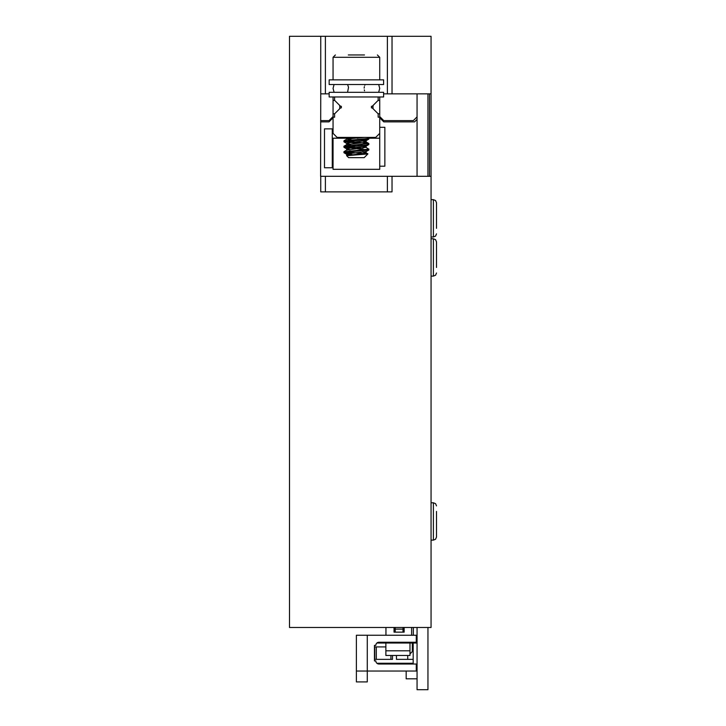 <?xml version="1.0" encoding="UTF-8"?>
<svg xmlns="http://www.w3.org/2000/svg" width="726" height="726" viewBox="0 0 726 726"><rect width="100%" height="100%" fill="white"/><g stroke="black" fill="none" stroke-linecap="round" stroke-linejoin="round"><path stroke-width="1.09" d="M379.725 96.975L379.725 116.577L383.773 120.616L413.33 120.616L417.06 116.886M320.611 120.616L329.005 120.616L333.053 116.577L333.053 96.975M379.725 113.828A6.743 6.743 0 0 1 377.919 113.583M373.228 108.882A6.743 6.743 0 0 1 373.228 105.288M377.919 100.587A6.743 6.743 0 0 1 379.725 100.342M333.053 113.828A6.743 6.743 0 0 0 334.849 113.583M339.55 108.882A6.743 6.743 0 0 0 339.55 105.288M334.849 100.587A6.743 6.743 0 0 0 333.053 100.342M379.725 116.577L379.725 166.2L384.862 166.2L384.862 127.313L379.725 127.313M379.725 133.375L375.678 137.423L337.1 137.423L333.053 133.375L333.053 116.577M379.725 117.821L383.773 121.868L414.573 121.868L417.06 119.373M320.611 121.868L329.005 121.868L333.053 117.821M320.747 93.863L320.611 176.318L431.062 176.318L431.062 627.473L289.493 627.473L289.493 36.3L325.393 36.3L325.393 93.863L320.747 93.863L320.747 36.3M392.031 36.3L392.031 93.863L431.062 93.863L431.062 36.3L325.393 36.3M392.031 176.318L392.031 191.873L320.747 191.873L320.747 176.318M392.031 93.863L383.609 93.863M329.159 93.863L325.393 93.863M387.385 176.318L387.385 191.873M325.393 176.318L325.393 191.873M387.385 36.3L387.385 93.863M378.164 96.975L329.159 96.975L329.159 92.302L383.609 92.302L383.609 96.975L378.164 96.975L378.164 100.342L372.202 106.305L371.431 106.305L371.431 107.865L372.202 107.865L378.164 113.828L378.164 117.195L379.725 117.195M333.053 117.195L334.604 117.195L334.604 113.828L340.576 107.865L341.347 107.865L341.347 106.305L340.576 106.305L334.604 100.342L334.604 96.975M368.79 138.203L379.725 138.203L379.725 169.312L333.053 169.312L333.053 138.203L353.29 138.203M352.4 138.203L344.687 137.423M347.019 137.423L344.124 138.203M364.379 137.423L357.02 138.203M346.719 155.7L367.864 153.939L343.979 151.807L368.636 149.175L366.004 147.314L363.227 146.752M363.064 148.149L344.024 146.189L368.754 143.467L343.942 140.844L366.866 138.621L368.835 138.121L367.719 137.423M354.678 152.977L344.786 152.977L352.237 154.638M352.654 137.423L357.782 137.786M367.129 138.584L368.754 139.156L366.058 139.637L343.997 141.697L357.782 143.231M367.129 144.029L368.835 144.501L367.401 144.91L343.942 147.224L368.754 150.046L345.385 152.242L343.942 152.669L344.786 152.977M348.308 54.967L364.47 54.967M367.9 153.912L364.171 157.642L348.652 157.642M333.053 79.86L333.053 57.3L335.385 54.967M346.629 155.564L365.378 153.231L366.004 152.759L363.218 152.197M354.996 151.398L349.714 150.872M346.665 150.164L366.004 147.314M354.996 145.953L346.774 144.592L365.242 142.369L366.004 141.869L363.218 141.307M354.996 140.508L346.783 139.138L361.648 137.423M348.108 137.423L346.774 138.031L349.56 138.584M357.782 139.392L363.064 139.918M366.113 140.626L348.099 142.868L346.747 143.458L349.551 144.029M357.782 144.837L363.064 145.363M366.113 146.071L347.418 148.44L346.774 148.921L349.56 149.474M357.782 150.282L363.064 150.808M366.113 152.887L366.113 151.516L348.28 153.731L346.71 154.32L349.551 154.919M324.495 167.76L332.272 167.76L332.272 128.865L324.495 128.865L324.495 167.76M383.609 84.525L329.159 84.525L329.159 79.86L383.609 79.86L383.609 84.525M394.427 643.027L394.427 642.247L394.427 643.027M394.427 632.137L394.427 627.473L394.427 632.137M412.314 651.585L409.981 653.917L412.314 651.585L412.314 643.027L376.885 643.027L385.869 643.027L385.869 650.805L385.869 643.027L409.981 643.027L409.981 655.478L385.869 655.478L385.869 650.805L385.869 655.478L409.981 655.478L409.981 643.027L412.314 643.027L412.314 651.585M404.146 627.473L404.146 632.137L394.036 632.137L394.036 627.473L394.036 632.137L404.146 632.137L404.146 627.473M403.756 643.027L403.756 642.247L403.756 643.027M403.756 632.137L403.756 627.473L403.756 632.137M413.176 643.027L413.33 642.247L413.33 643.027L417.06 643.027L412.314 643.027L413.176 643.027L413.176 646.92L412.314 646.92L413.176 646.92L413.176 664.027L413.176 663.255L376.885 663.255L413.176 663.255L413.176 659.362L396.46 659.362L396.46 655.478L396.46 659.362L407.731 659.362L407.731 655.478L407.731 659.362L413.176 659.362L413.176 643.027M413.33 627.473L413.33 635.25L413.33 627.473M385.951 627.473L385.951 635.25L385.951 627.473M395.207 632.137L395.207 627.473L395.207 629.115L402.984 629.115L402.984 627.473L402.984 629.115L395.207 629.115L395.207 632.137M411.615 635.25L411.615 627.473L411.615 635.25M402.984 632.137L402.984 629.115L402.984 632.137M416.279 664.027L416.279 671.033L367.274 671.033L367.274 681.923L356.384 681.923L367.274 681.923L367.274 635.25L416.279 635.25L416.279 642.247L378.945 642.247A3.113 3.113 0 0 0 375.832 645.36L374.462 645.36L374.462 660.923L375.832 660.923A3.113 3.113 0 0 0 378.945 664.027L416.279 664.027L416.279 671.033L356.384 671.033L356.384 681.923L356.384 671.033L367.274 671.033L367.274 635.25L416.279 635.25L416.279 642.247L378.945 642.247A3.113 3.113 0 0 0 375.832 645.36L374.462 645.36L374.462 660.923L375.832 660.923A3.113 3.113 0 0 0 378.945 664.027L416.279 664.027M356.384 635.25L367.274 635.25L356.384 635.25L356.384 671.033L356.384 635.25M387.412 663.255L387.412 664.027M405.389 663.255L405.389 664.027L405.389 663.255M374.743 659.362L374.743 646.92L376.304 646.92L374.743 646.92L374.743 659.362L376.304 659.362L376.304 646.92L385.869 646.92L376.304 646.92L376.304 659.362L374.743 659.362M392.485 659.362L392.485 655.478L392.485 659.362L376.304 659.362L390.924 659.362L390.924 655.478L390.924 659.362L392.485 659.362M410.063 663.255L410.063 664.027L410.063 663.255M406.17 671.033L406.17 678.81L417.06 678.81L406.17 678.81L406.17 671.033M417.06 668.7A3.893 3.893 0 0 0 416.279 666.368A3.893 3.893 0 0 1 417.06 668.7M416.279 639.915A3.893 3.893 0 0 0 417.06 637.582A3.893 3.893 0 0 1 416.279 639.915M387.375 663.255L387.375 664.027M381.277 663.255L381.277 664.027M427.95 93.863L427.95 176.318M427.95 627.473L427.95 689.7L417.06 689.7L417.06 627.473M417.06 93.863L417.06 176.318M431.062 540.126L433.395 540.126L435.582 539.227L436.507 537.013L436.507 515.524M436.507 537.013L436.507 511.44M436.507 224.252L436.507 212.391M436.507 228.327L436.507 202.763L435.582 200.548L433.395 199.65L433.395 236.985L435.582 236.095L436.507 233.872M436.507 263.375L436.507 251.505M436.507 267.449L436.507 241.885L435.582 239.662L433.395 238.772L433.395 276.107L435.582 275.218L436.507 272.994M431.062 93.863L431.062 176.318M429.511 93.863L429.511 176.318M379.725 79.86L379.725 57.3L333.053 57.3M409.981 650.805L385.869 650.805L409.981 650.805M433.395 540.126L433.395 502.782L435.582 503.681L436.507 505.895M343.942 137.423L343.942 138.04M343.942 140.844L343.942 141.779M343.942 146.289L343.942 147.224M343.942 151.734L343.942 152.669M368.835 138.121L368.835 139.056M368.835 143.566L368.835 144.501M368.835 149.011L368.835 149.946M379.725 57.3L377.393 54.967M348.607 157.642L346.601 155.645M366.113 147.442L366.113 146.135M366.113 141.997L366.113 140.69M346.665 155.546L346.665 154.239M346.665 150.101L346.665 148.794M346.665 144.719L346.665 143.349M346.665 139.274L346.665 137.904M367.873 153.848L366.004 152.759M346.774 150.037L344.024 151.634M346.774 144.592L344.024 146.189M366.004 141.869L368.754 143.467M346.774 139.147L344.024 140.744M346.774 138.031L345.73 137.423M366.004 140.753L368.763 139.147M346.774 143.476L344.015 141.869M366.004 146.198L368.763 144.592M346.774 148.921L344.015 147.314M366.004 151.643L368.763 150.037M346.774 154.366L344.015 152.759M378.691 84.525L379.725 88.391L378.673 92.302M334.078 84.525L333.053 88.391L334.105 92.302M364.543 90.786L364.307 89.888M364.171 88.109L364.352 86.703M364.797 85.323L365.196 84.525M347.582 84.525L348.534 87.338L347.554 92.302M431.062 502.782L433.395 502.782M431.062 236.985L433.395 236.985M431.062 199.65L433.395 199.65M431.062 276.107L433.395 276.107M431.062 238.772L433.395 238.772"/></g></svg>

